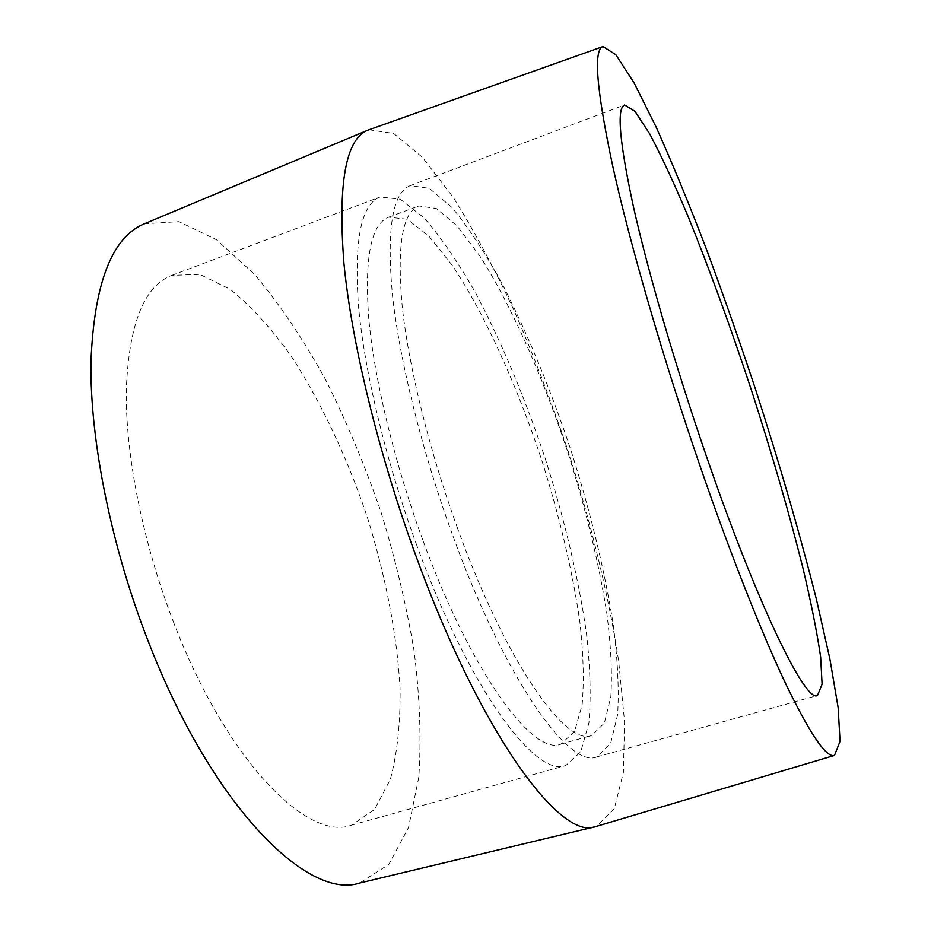 <?xml version="1.0" encoding="UTF-8"?>
<svg xmlns="http://www.w3.org/2000/svg" width="931" height="931" viewBox="0 0 931 931"><rect width="100%" height="100%" fill="white"/><g stroke="black" fill="none" stroke-linecap="round" stroke-linejoin="round"><path stroke-width="0.7" stroke-dasharray="4.66 3.49" d="M368.874 129.77L393.65 133.436L422.523 157.409L453.362 197.605C474.298 230.958 494.698 268.978 514.575 311.652C533.835 356.026 551.594 402.227 567.863 450.255C590.952 522.687 608.595 595.13 618.661 661.01L624.561 721.781L623.398 772.427L614.239 808.83L596.399 826.402M452.28 534.208C421.603 450.115 399.213 359.005 392.335 293.963C386.563 228.502 392.556 192.391 410.303 185.606L429.319 188.353L451.919 207.392C468.188 227.071 484.783 252.231 501.681 282.896C527.144 332.623 550.128 388.111 570.61 449.359C590.231 510.898 604.428 569.248 613.226 624.422C617.672 659.148 619.138 689.254 617.625 714.74L610.62 743.438L596.887 756.88C569.376 769.146 504.66 678.978 452.28 534.208M457.633 528.552C429.354 450.883 408.662 366.826 402.227 306.567C396.792 245.842 402.32 212.303 418.822 205.937L436.267 208.463L457.063 225.919L479.756 255.839C510.968 304.681 542.377 375.624 567.235 450.464C585.506 507.814 598.703 562.091 606.837 613.285C610.934 645.451 612.272 673.276 610.841 696.749L604.359 723.108L591.755 735.443C566.071 746.871 505.964 662.395 457.633 528.552M422.674 539.736C394.337 462.567 374.239 378.812 368.757 318.542C364.347 257.771 370.992 223.975 388.716 217.156L407.243 219.227L429.005 236.218L452.513 265.684C484.667 313.933 516.542 384.387 541.33 458.925C559.496 516.065 572.321 570.214 579.792 621.396C583.423 653.562 584.191 681.434 582.108 704.988L574.567 731.545L560.834 744.16C533.16 756.112 471.063 672.741 422.674 539.736M416.844 545.519C386.121 461.974 364.358 371.201 358.505 306.148C353.85 240.64 361.053 204.25 380.104 196.976L400.307 199.234L423.954 217.749C440.84 237.091 457.947 261.937 475.276 292.287C501.285 341.584 524.514 396.734 544.961 457.738C564.465 519.044 578.267 577.278 586.355 632.417C590.289 667.155 591.15 697.307 588.927 722.887L580.769 751.794L565.804 765.538C536.151 778.351 469.282 689.359 416.844 545.519M173.899 623.118C142.874 543.239 125.336 454.852 126.29 389.81C128.944 324.081 144.119 285.933 171.804 275.355L199.804 274.354L230.423 289.436C251.451 306.474 272.027 329.155 292.136 357.469C321.835 403.821 346.739 456.632 366.872 515.902C385.329 574.648 396.955 633.941 400.062 687.904C400.528 722.631 397.316 753.074 390.392 779.247L374.576 809.493L351.394 825.215C307.567 841.717 226.64 760.604 173.899 623.118M144.375 223.777L178.927 221.636L216.516 239.744L254.652 274.412C279.684 304.344 303.262 339.291 325.385 379.243C346.32 421.103 364.789 465.139 380.779 511.352C395.151 558.1 406.242 604.556 414.039 650.711C419.765 696.016 421.359 738.132 418.822 777.071L408.511 827.566L388.844 864.375L359.692 883.03M596.887 756.88L817.488 695.48M410.303 185.606L624.62 104.97M560.834 744.16L591.755 735.443M388.716 217.156L418.822 205.937M351.394 825.215L565.804 765.538M171.804 275.355L380.104 196.976"/><path stroke-width="1.4" d="M700.287 466.699C663.489 359.785 630.485 245.842 613.122 167.906C596.503 90.121 593.128 49.669 602.974 46.55L615.798 54.661L634.104 82.929L656.111 127C672.089 162.681 688.591 202.702 705.617 247.041C722.631 292.881 739.237 340.199 755.425 388.995C779.491 463.429 799.845 533.672 816.499 599.704L829.905 659.101L838.144 707.676L840.053 741.285L834.49 755.413C826.519 758.183 810.447 734.699 786.276 684.972C762.233 634.372 730.882 555.47 700.287 466.699M834.49 755.413L595.27 826.705C560.823 840.693 481.257 734.652 416.727 558.065C378.777 455.026 351.592 342.841 343.923 263.264C337.767 183.442 345.715 139.08 367.792 130.2L602.974 46.55M705.419 453.35C675.208 365.394 648.081 271.91 633.511 207.078C619.476 142.094 616.508 108.054 624.62 104.97L634.942 111.301L649.826 134.076C661.534 156.233 674.3 183.71 688.137 216.539C709.55 269.362 730.66 327.281 751.457 390.287C771.869 453.432 789.011 512.644 802.906 567.933C811.11 602.59 817.022 632.312 820.653 657.1L822.085 684.273L817.488 695.48C805.769 703.615 757.252 604.824 705.419 453.35M595.27 826.705L359.692 883.03C307.847 900.626 211.942 806.095 148.494 641.959C110.998 546.113 89.842 439.723 90.947 361.74C94.159 283.14 111.976 237.161 144.375 223.777L367.792 130.2"/></g></svg>
